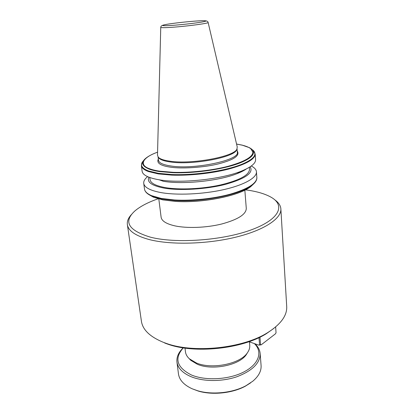 <?xml version="1.0" encoding="UTF-8"?>
<svg xmlns="http://www.w3.org/2000/svg" width="414" height="414" viewBox="0 0 414 414"><rect width="100%" height="100%" fill="white"/><g stroke="black" fill="none" stroke-linecap="round" stroke-linejoin="round"><path stroke-width="0.62" d="M237.217 151.001C240.172 155.473 234.158 159.701 219.172 163.685C204.045 167.634 181.161 168.938 170.154 167.116C160.347 165.641 156.409 162.971 158.339 159.1M141.417 321.217L141.438 321.378C142.742 329.813 149.992 336.768 163.188 342.249L165.75 343.196C193.348 353.566 242.811 348.453 267.589 332.67C280.873 324.25 287.244 315.484 286.7 306.365L280.868 208.966M274.756 199.807C278.529 202.451 280.568 205.458 280.863 208.816C281.711 218.333 264.577 230.117 235.763 237.17C207.005 244.239 170.806 245.098 149.397 239.597C135.694 235.902 128.35 230.929 127.377 224.678C126.927 221.288 128.304 217.888 131.502 214.488M245.492 189.835L248.721 190.3C257.839 191.744 265.151 193.975 270.658 196.986C285.676 205.096 279.983 219.384 251.091 229.92C222.396 240.518 175.945 243.774 150.505 237.196C128.397 230.484 123.16 221.759 134.793 211.026C140.175 206.42 147.948 202.342 158.117 198.792M164.637 342.999L167.137 343.92C194.083 354.048 242.18 349.08 266.368 333.668L273.851 328.395M158.816 198.979L161.118 217.246C161.703 220.941 166.149 223.783 174.449 225.765C186.678 228.533 206.188 227.85 221.687 224.005C237.91 219.565 246.113 214.374 246.283 208.444L244.845 190.161M185.006 348.102L185.472 351.926C185.798 354.415 187.097 356.708 189.379 358.798L196.252 362.912C211.694 369.712 240.27 363.927 247.391 352.806C249.176 350.291 249.963 347.786 249.751 345.286L249.466 341.876M189.12 358.56L190.761 360.309L197.364 364.268C212.17 370.804 239.478 365.267 246.335 354.57L247.531 352.609M163.075 181.239L163.261 181.27C182.662 184.727 218.892 180.98 237.082 173.642C241.031 172.11 244.151 170.527 246.444 168.902M255.174 154.049L255.573 159.581C255.811 163.416 250.879 167.344 240.782 171.375C220.807 179.428 180.509 183.593 159.199 179.805L158.992 179.769C148.362 177.896 142.742 175.07 142.126 171.303L141.386 165.724L142.188 162.376M149.77 177.523L150.044 179.635C150.618 183.159 155.648 185.808 165.139 187.573C179.267 190.057 202.198 189.027 220.46 184.96C239.551 180.297 249.233 175.091 249.507 169.352L249.352 167.303M250.144 166.801C253.849 172.747 245.662 178.589 225.578 184.339C206.177 189.338 179.697 190.89 163.913 188.08C151.643 185.663 146.634 182.036 148.89 177.192M147.591 176.643C144.76 178.936 143.482 181.192 143.746 183.418C144.388 187.418 150.003 190.45 160.585 192.515C176.509 195.455 202.643 194.342 223.446 189.684C244.291 185.032 257.037 177.653 256.447 171.769C256.214 169.574 254.501 167.649 251.308 165.998M236.948 149.03L236.591 149.94C234.081 157.475 191.734 165.377 170.221 161.946C164.234 161.093 160.42 159.773 158.774 157.982L158.2 157.118M208.128 22.485L237.238 146.934L236.927 149.066C234.412 156.642 191.573 164.627 169.828 161.181C163.778 160.321 159.923 158.997 158.267 157.196L157.491 155.172L160.751 27.371M183.288 347.848C174.051 358.379 176.716 367.399 191.294 374.924C205.541 381.051 229.263 379.685 244.182 371.782C259.211 363.932 262.807 351.631 254.356 343.579M183.236 347.838C178.522 352.33 176.431 357.085 176.959 362.11C177.829 368.025 182.388 372.823 190.637 376.502C202.813 381.703 221.873 381.879 236.844 376.761C252.493 370.742 260.261 362.99 260.158 353.509C259.811 349.902 258.072 346.658 254.946 343.786M176.959 362.11L178.475 373.971C179.365 380.031 183.909 384.963 192.112 388.756L197.483 390.697C211.999 395.116 232.766 392.974 246.03 385.677L252.866 381.154C258.734 376.135 261.472 370.897 261.079 365.433L260.158 353.509M192.199 388.793L198.223 391.049C212.335 395.344 232.482 393.259 245.373 386.174L250.646 382.841M258.998 337.601L259.552 344.79L258.786 345.126L248.964 341.7M259.971 337.136L260.551 344.665L261.187 344.831L275.522 333.762L276.04 332.721L275.652 326.936M151.415 196.055L150.525 195.511M252.255 185.084L251.712 185.596M258.786 345.126L261.187 344.831M260.551 344.665L259.552 344.79M157.568 152.186C143.047 157.227 138.245 164.912 149.594 168.762C152.207 169.75 155.524 170.547 159.55 171.163L173.306 172.327C189.809 172.907 212.465 170.413 227.907 166.33C244.301 161.765 252.633 157.051 252.913 152.197L250.78 148.724C248.954 147.322 246.17 146.158 242.428 145.221L236.565 144.072M158.076 156.963L158.49 160.332C158.929 162.909 162.997 164.788 170.692 165.962C194.373 169.906 240.322 160.006 237.31 152.186L237.041 148.854M169.186 25.564C163.68 25.916 158.055 25.725 168.519 24.048C179.702 22.346 194.197 21.093 198.632 20.881C203.885 20.529 210.85 20.545 200.702 22.247C189.395 24.028 173.456 25.399 169.186 25.564M205.955 20.855C207.248 21.114 207.968 21.642 208.118 22.444C209.929 23.329 182.227 26.874 168.032 27.526C163.173 27.764 160.746 27.702 160.751 27.34C160.73 26.506 161.336 25.839 162.557 25.326M141.386 165.724C141.702 167.949 144.036 169.88 148.388 171.52L158.262 173.901L171.681 175.117C189.12 175.795 211.445 173.456 228.207 169.197C245.461 164.508 254.45 159.602 255.174 154.479L253.756 150.975M143.544 160.653C139.637 164.684 141.314 168.125 148.574 170.982L158.35 173.321L171.613 174.522C195.134 175.593 227.519 170.615 243.121 163.721C250.812 160.358 254.75 157.103 254.926 153.956C254.977 152.388 254.092 150.96 252.276 149.682M157.568 152.15C152.248 154.106 148.253 156.207 145.578 158.448C140.744 162.614 142.002 166.185 149.34 169.16C151.943 170.128 155.229 170.915 159.199 171.525L172.731 172.69C195.62 173.601 226.732 168.783 241.854 162.174C249.595 158.816 253.456 155.576 253.446 152.461L252.913 152.197M149.34 169.16L149.594 168.762M253.663 183.878L250.837 186.528C239.872 195.667 202.048 203.295 175.065 201.307L162.712 199.822L153.48 197.204L150.919 195.703L161.543 198.886L174.661 200.428C202.368 202.353 240.891 194.533 252.033 185.255C255.143 182.859 256.752 180.468 256.866 178.082L256.452 171.857M143.746 183.418L144.496 189.058C144.848 191.558 147.193 193.752 151.524 195.646L161.325 198.446L174.61 199.993C191.853 200.992 213.867 198.679 230.375 194.14C247.365 189.131 256.194 183.759 256.866 178.025L256.856 177.451M255.391 181.932L250.837 186.528C239.706 195.812 202.161 203.336 175.215 201.38L162.816 199.884L153.496 197.219L148.905 194.616M144.496 189.058C144.89 191.62 147.027 193.835 150.919 195.703L146.763 193.007M173.306 172.327L172.731 172.69M242.428 145.221L249.487 147.71L251.148 148.755M250.78 148.724L251.174 148.771C252.649 149.889 253.409 151.12 253.446 152.461M266.368 333.668L267.589 332.67M167.137 343.92L165.75 343.196M246.335 354.57L247.391 352.806M237.082 173.642L240.782 171.375M163.261 181.27L159.199 179.805M236.591 149.94L236.927 149.066M245.373 386.174L246.03 385.677M198.223 391.049L197.483 390.697M141.438 321.378L127.377 224.678M190.761 360.309L189.379 358.798M158.774 157.982L158.267 157.196M236.56 144.036L242.532 145.195"/></g></svg>
